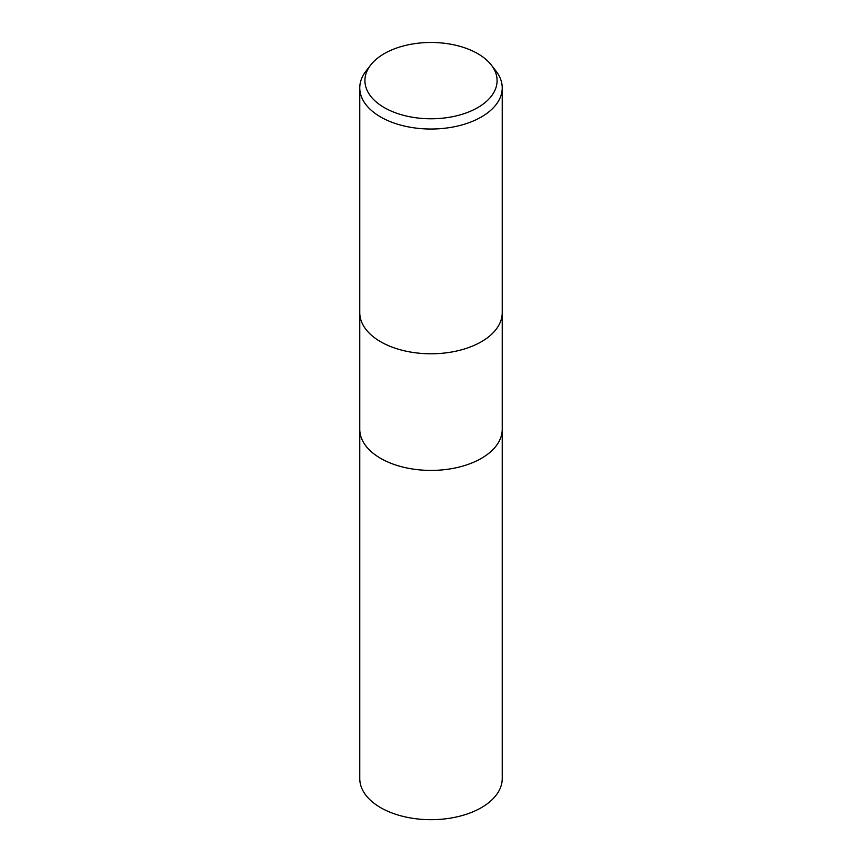 <?xml version="1.0" encoding="UTF-8"?>
<svg xmlns="http://www.w3.org/2000/svg" width="862" height="862" viewBox="0 0 862 862"><rect width="100%" height="100%" fill="white"/><g stroke="black" fill="none" stroke-linecap="round" stroke-linejoin="round"><path stroke-width="1.29" d="M359.766 312.658A71.234 41.128 180 0 0 403.739 350.651A71.234 41.128 180 0 0 481.373 341.74A71.234 41.128 180 0 0 502.234 312.658A71.234 41.128 180 0 1 481.373 341.74A71.234 41.128 180 0 1 403.739 350.651A71.234 41.128 180 0 1 359.766 312.658L359.766 87.892A71.234 41.128 180 0 1 365.973 71.104L370.671 65.049A66.094 38.154 180 0 1 384.269 53.638A66.094 38.154 180 0 1 491.329 65.049A66.094 38.154 180 0 1 477.731 107.61A66.094 38.154 180 0 1 393.525 112.049A66.094 38.154 180 0 1 370.671 65.049M359.766 429.287A71.234 41.128 180 0 0 403.739 467.279A71.234 41.128 180 0 0 481.373 458.368A71.234 41.128 180 0 0 502.234 429.287A71.234 41.128 180 0 1 481.373 458.368A71.234 41.128 180 0 1 403.739 467.279A71.234 41.128 180 0 1 359.766 429.287L359.766 312.798M491.329 65.049L496.027 71.104A71.234 41.128 180 0 1 502.234 87.892A71.234 41.128 180 0 1 481.373 116.973A71.234 41.128 180 0 1 403.739 125.895A71.234 41.128 180 0 1 359.766 87.892M502.234 429.427L502.234 778.569A71.234 41.128 180 0 1 481.373 807.64A71.234 41.128 180 0 1 403.739 816.562A71.234 41.128 180 0 1 359.766 778.569L359.766 429.427M502.234 312.658L502.234 87.892M502.234 429.287L502.234 312.798"/></g></svg>
